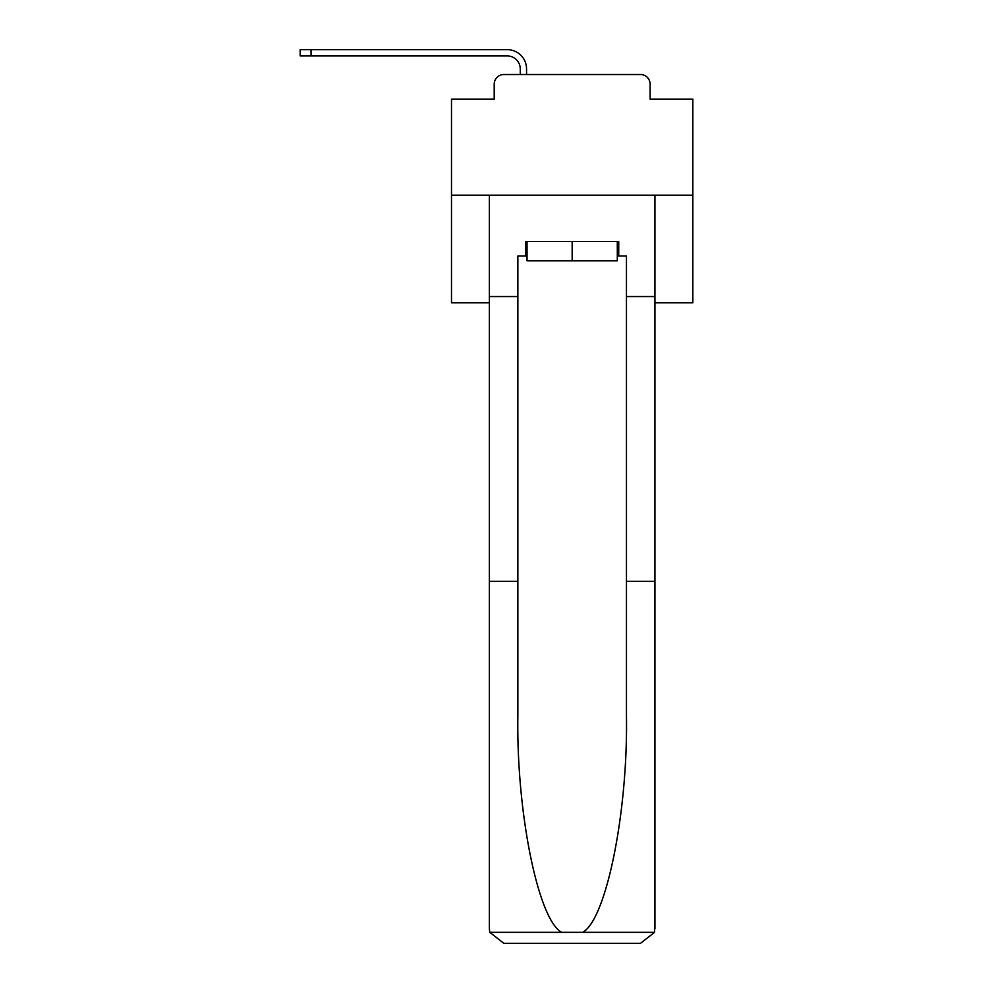 <?xml version="1.0" encoding="UTF-8"?>
<svg xmlns="http://www.w3.org/2000/svg" width="993" height="993" viewBox="0 0 993 993"><rect width="100%" height="100%" fill="white"/><g stroke="black" fill="none" stroke-linecap="round" stroke-linejoin="round"><path stroke-width="1.49" d="M494.204 84.157L494.204 99.126L494.204 84.157A9.657 9.657 0 0 1 503.861 74.512L520.27 74.512L520.27 68.951A13.033 13.033 0 0 0 507.237 55.931L300.171 55.931L300.171 49.65L507.237 49.65A19.301 19.301 0 0 1 526.551 68.951L526.551 74.512L534.507 74.512M654.946 302.815L692.829 302.815L692.829 99.126L650.117 99.126L650.117 84.157A9.657 9.657 0 0 0 640.46 74.512L503.861 74.512M692.829 195.187L451.492 195.187L451.492 99.126L494.204 99.126M451.492 195.187L451.492 302.815L489.375 302.815M609.814 74.512L640.46 74.512M650.117 99.126L650.117 84.157M617.298 255.995L618.738 255.995L618.738 241.522L525.582 241.522L525.582 255.995L517.862 255.995L517.862 581.327L489.375 581.327L489.375 928.865L489.797 932.34L503.861 943.35L640.46 943.35L654.524 932.34L654.946 581.327L654.946 928.865M603.781 943.35L640.46 943.35L603.781 943.35M517.862 581.327L517.862 716.35C516.36 812.274 538.144 919.729 561.653 932.34L582.668 932.34C606.177 919.729 627.961 812.274 626.459 716.35L626.459 255.995L618.738 255.995M489.375 928.865L489.375 195.187L654.946 195.187L654.946 296.547L626.459 296.547M517.862 296.547L489.375 296.547M654.946 296.547L654.946 581.327L626.459 581.327M525.582 255.995L527.035 255.995M527.035 241.522L527.035 260.824L617.298 260.824L617.298 241.522M572.167 241.522L572.167 260.824M520.27 68.951A13.033 13.033 0 0 0 507.237 55.931A13.033 13.033 0 0 1 520.27 68.951A13.033 13.033 0 0 0 507.237 55.931A13.033 13.033 0 0 1 520.27 68.951A13.033 13.033 0 0 0 507.237 55.931A13.033 13.033 0 0 1 520.27 68.951A13.033 13.033 0 0 0 507.237 55.931A13.033 13.033 0 0 1 520.27 68.951A13.033 13.033 0 0 0 507.237 55.931A13.033 13.033 0 0 1 520.27 68.951A13.033 13.033 0 0 0 507.237 55.931A13.033 13.033 0 0 1 520.27 68.951A13.033 13.033 0 0 0 507.237 55.931A13.033 13.033 0 0 1 520.27 68.951A13.033 13.033 0 0 0 507.237 55.931A13.033 13.033 0 0 1 520.27 68.951A13.033 13.033 0 0 0 507.237 55.931A13.033 13.033 0 0 1 520.27 68.951A13.033 13.033 0 0 0 507.237 55.931A13.033 13.033 0 0 1 520.27 68.951A13.033 13.033 0 0 0 507.237 55.931A13.033 13.033 0 0 1 520.27 68.951A13.033 13.033 0 0 0 507.237 55.931A13.033 13.033 0 0 1 520.27 68.951A13.033 13.033 0 0 0 507.237 55.931A13.033 13.033 0 0 1 520.27 68.951A13.033 13.033 0 0 0 507.237 55.931A13.033 13.033 0 0 1 520.27 68.951M311.032 49.65L507.237 49.65L311.032 49.65L507.237 49.65L311.032 49.65L507.237 49.65L311.032 49.65L507.237 49.65L311.032 49.65L507.237 49.65L311.032 49.65L507.237 49.65L311.032 49.65L507.237 49.65L311.032 49.65L507.237 49.65L311.032 49.65L507.237 49.65L311.032 49.65L507.237 49.65L311.032 49.65L507.237 49.65L311.032 49.65L507.237 49.65L311.032 49.65L507.237 49.65L311.032 49.65L507.237 49.65L311.032 49.65L311.032 55.931M489.797 932.34L561.653 932.34M582.668 932.34L654.524 932.34"/></g></svg>
